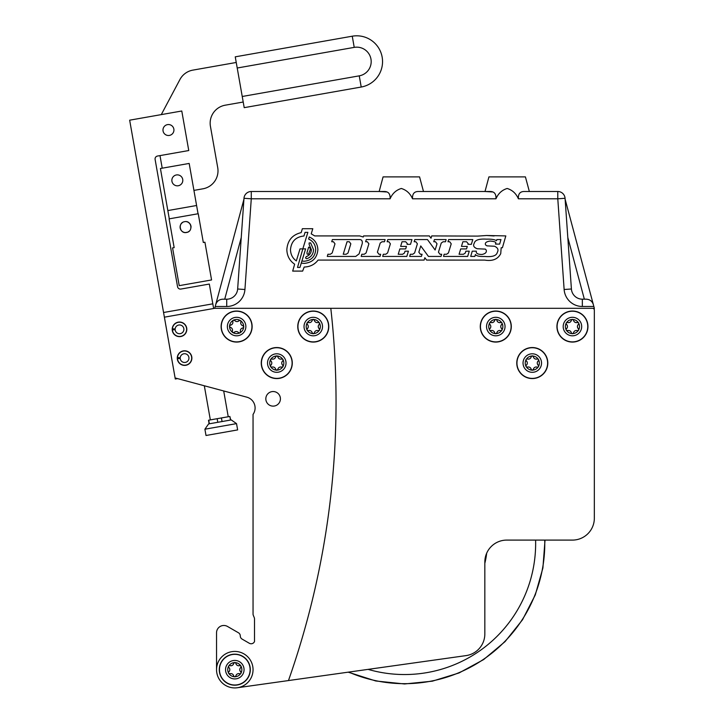 <?xml version="1.0" encoding="UTF-8"?>
<svg xmlns="http://www.w3.org/2000/svg" width="724" height="724" viewBox="0 0 724 724"><rect width="100%" height="100%" fill="white"/><g stroke="black" fill="none" stroke-linecap="round" stroke-linejoin="round"><path stroke-width="1.09" d="M307.03 330.162L308.343 330.642A1.095 1.095 0 0 1 307.465 330.578L306.886 329.574A1.095 1.095 0 0 1 307.266 328.777L306.94 329.963M313.275 333.764L314.352 332.868A1.095 1.095 0 0 1 313.854 333.592L312.687 333.592A1.095 1.095 0 0 1 312.198 332.868L313.058 333.746M318.533 327.8L319.275 328.777A1.095 1.095 0 0 1 319.664 329.574L319.076 330.578A1.095 1.095 0 0 1 318.198 330.642L319.393 330.334M304.026 326.551A9.249 9.249 0 0 0 313.275 335.809A9.249 9.249 0 0 0 322.524 326.551A9.249 9.249 0 0 0 313.275 317.302A9.249 9.249 0 0 0 304.026 326.551M319.519 330.153L319.275 328.777A2.923 2.923 0 0 1 319.275 324.334L318.533 325.311M314.352 332.868A2.923 2.923 0 0 1 318.198 330.642L316.976 330.488M308.343 330.642A2.923 2.923 0 0 1 312.198 332.868L311.727 331.728M307.03 322.949L307.266 324.334A2.923 2.923 0 0 1 307.266 328.777L308.017 327.8M319.664 329.574A7.068 7.068 0 0 0 319.664 323.538A1.095 1.095 0 0 1 319.275 324.334L319.61 323.148M319.519 322.949L318.198 322.47A1.095 1.095 0 0 1 319.076 322.533L319.664 323.538M319.076 322.533A7.068 7.068 0 0 0 313.854 319.51A1.095 1.095 0 0 1 314.352 320.243L314.822 321.384M318.198 322.47A2.923 2.923 0 0 1 314.352 320.243L313.492 319.365M313.275 319.347L312.198 320.243A1.095 1.095 0 0 1 312.687 319.51L313.854 319.51M312.687 319.51A7.068 7.068 0 0 0 307.465 322.533A1.095 1.095 0 0 1 308.343 322.47L309.573 322.623M312.198 320.243A2.923 2.923 0 0 1 308.343 322.47L307.157 322.777M307.465 330.578A7.068 7.068 0 0 0 312.687 333.592M307.266 324.334A1.095 1.095 0 0 1 306.886 323.538A7.068 7.068 0 0 0 306.886 329.574M306.886 323.538L307.465 322.533M328.606 326.551A15.331 15.331 0 0 0 313.275 311.22A15.331 15.331 0 0 0 297.944 326.551A15.331 15.331 0 0 0 313.275 341.882A15.331 15.331 0 0 0 328.606 326.551M313.854 333.592A7.068 7.068 0 0 0 319.076 330.578M568.738 330.488L567.516 330.642A1.095 1.095 0 0 1 566.639 330.578L566.05 329.574A1.095 1.095 0 0 1 566.439 328.777L567.182 327.8M572.44 333.764L573.517 332.868A1.095 1.095 0 0 1 573.028 333.592L571.86 333.592A1.095 1.095 0 0 1 571.363 332.868L570.892 331.728M577.698 327.8L578.449 328.777A1.095 1.095 0 0 1 578.829 329.574L578.25 330.578A1.095 1.095 0 0 1 577.372 330.642L578.557 330.334M563.191 326.551A9.249 9.249 0 0 0 572.44 335.809A9.249 9.249 0 0 0 581.689 326.551A9.249 9.249 0 0 0 572.44 317.302A9.249 9.249 0 0 0 563.191 326.551M587.77 326.551A15.331 15.331 0 0 0 572.44 311.22A15.331 15.331 0 0 0 557.109 326.551A15.331 15.331 0 0 0 572.44 341.882A15.331 15.331 0 0 0 587.77 326.551M578.684 330.153L578.449 328.777A2.923 2.923 0 0 1 578.449 324.334L577.698 325.311M573.517 332.868A2.923 2.923 0 0 1 577.372 330.642L576.15 330.488M566.195 330.162L567.516 330.642A2.923 2.923 0 0 1 571.363 332.868M567.182 325.311L566.439 324.334A2.923 2.923 0 0 1 566.439 328.777M578.829 329.574A7.068 7.068 0 0 0 578.829 323.538A1.095 1.095 0 0 1 578.449 324.334M578.684 322.949L577.372 322.47A1.095 1.095 0 0 1 578.25 322.533A7.068 7.068 0 0 0 573.028 319.51A1.095 1.095 0 0 1 573.517 320.243L573.987 321.384M578.25 322.533L578.829 323.538M576.141 322.623L577.372 322.47A2.923 2.923 0 0 1 573.517 320.243M572.44 319.347L571.363 320.243A1.095 1.095 0 0 1 571.86 319.51L573.028 319.51M571.86 319.51A7.068 7.068 0 0 0 566.639 322.533A1.095 1.095 0 0 1 567.516 322.47L568.738 322.623M570.883 321.384L571.363 320.243A2.923 2.923 0 0 1 567.516 322.47M566.195 322.949L566.439 324.334A1.095 1.095 0 0 1 566.05 323.538A7.068 7.068 0 0 0 566.05 329.574M566.639 330.578A7.068 7.068 0 0 0 571.86 333.592M566.05 323.538L566.639 322.533M573.028 333.592A7.068 7.068 0 0 0 578.25 330.578M270.532 366.661L271.844 367.149A1.095 1.095 0 0 1 270.966 367.086L270.387 366.072A1.095 1.095 0 0 1 270.767 365.276L270.441 366.462M276.776 370.263L277.853 369.367A1.095 1.095 0 0 1 277.355 370.1L276.188 370.1A1.095 1.095 0 0 1 275.699 369.367L276.559 370.245M282.025 364.299L282.776 365.276A1.095 1.095 0 0 1 283.165 366.072L282.577 367.086A1.095 1.095 0 0 1 281.699 367.149L282.894 366.833M267.518 363.059A9.249 9.249 0 0 0 276.776 372.308A9.249 9.249 0 0 0 286.025 363.059A9.249 9.249 0 0 0 276.776 353.801A9.249 9.249 0 0 0 267.518 363.059M283.021 366.661L282.776 365.276A2.923 2.923 0 0 1 282.776 360.833L282.025 361.819M277.853 369.367A2.923 2.923 0 0 1 281.699 367.149L280.478 366.987M271.844 367.149A2.923 2.923 0 0 1 275.699 369.367L275.22 368.226M271.518 361.819L270.767 360.833A2.923 2.923 0 0 1 270.767 365.276L271.518 364.299M283.165 366.072A7.068 7.068 0 0 0 283.165 360.045A1.095 1.095 0 0 1 282.776 360.833M283.012 359.448L281.699 358.968A1.095 1.095 0 0 1 282.577 359.032L283.165 360.045M282.577 359.032A7.068 7.068 0 0 0 277.355 356.018A1.095 1.095 0 0 1 277.853 356.742L278.324 357.882M280.469 359.122L281.699 358.968A2.923 2.923 0 0 1 277.853 356.742L276.984 355.873M276.767 355.846L275.699 356.742A1.095 1.095 0 0 1 276.188 356.018A7.068 7.068 0 0 0 270.966 359.032A1.095 1.095 0 0 1 271.844 358.968L273.066 359.122M276.188 356.018L277.355 356.018M275.22 357.882L275.699 356.742A2.923 2.923 0 0 1 271.844 358.968L270.658 359.276M270.966 367.086A7.068 7.068 0 0 0 276.188 370.1M270.523 359.457L270.767 360.833A1.095 1.095 0 0 1 270.387 360.045A7.068 7.068 0 0 0 270.387 366.072M270.387 360.045L270.966 359.032M277.355 370.1A7.068 7.068 0 0 0 282.577 367.086M292.107 363.059A15.331 15.331 0 0 0 276.776 347.728A15.331 15.331 0 0 0 261.445 363.059A15.331 15.331 0 0 0 276.776 378.39A15.331 15.331 0 0 0 292.107 363.059M238.106 321.366L239.128 320.66A1.095 1.095 0 0 1 239.934 320.316L240.911 320.949A1.095 1.095 0 0 1 240.938 321.827L240.685 320.623M232.866 322.669L232.766 321.438A1.095 1.095 0 0 1 232.875 320.569L233.906 320.026A1.095 1.095 0 0 1 234.685 320.451L233.517 320.071M231.381 327.863L230.259 327.329A1.095 1.095 0 0 1 229.562 326.805L229.617 325.637A1.095 1.095 0 0 1 230.368 325.185L229.454 325.999M244.839 322.316A9.249 9.249 0 0 0 232.377 318.334A9.249 9.249 0 0 0 228.395 330.796A9.249 9.249 0 0 0 240.866 334.778A9.249 9.249 0 0 0 244.839 322.316M229.418 326.216L230.259 327.329A2.923 2.923 0 0 1 232.304 331.284L232.522 330.072M233.309 320.153L232.766 321.438A2.923 2.923 0 0 1 230.368 325.185L231.526 324.759M240.513 320.488L239.128 320.66A2.923 2.923 0 0 1 234.685 320.451L235.626 321.248M241.861 325.248L242.974 325.773A2.923 2.923 0 0 1 240.938 321.827L240.721 323.04M229.562 326.805A7.068 7.068 0 0 0 232.323 332.162A1.095 1.095 0 0 1 232.304 331.284L232.558 332.488M232.73 332.624L234.114 332.452A1.095 1.095 0 0 1 233.309 332.796L232.323 332.162M233.309 332.796A7.068 7.068 0 0 0 239.327 333.076A1.095 1.095 0 0 1 238.558 332.66L237.617 331.863M235.137 331.746L234.114 332.452A2.923 2.923 0 0 1 238.558 332.66L239.725 333.04M239.925 332.959L240.468 331.673A1.095 1.095 0 0 1 240.368 332.542A7.068 7.068 0 0 0 243.626 327.465A1.095 1.095 0 0 1 242.875 327.927L241.716 328.352M240.368 332.542L239.327 333.076M240.468 331.673A2.923 2.923 0 0 1 242.875 327.927M239.934 320.316A7.068 7.068 0 0 0 233.906 320.026M243.825 326.895L242.974 325.773A1.095 1.095 0 0 1 243.68 326.307A7.068 7.068 0 0 0 240.911 320.949M243.68 326.307L243.626 327.465M232.875 320.569A7.068 7.068 0 0 0 229.617 325.637M222.992 333.583A15.331 15.331 0 0 0 243.653 340.18A15.331 15.331 0 0 0 250.242 319.528A15.331 15.331 0 0 0 229.589 312.931A15.331 15.331 0 0 0 222.992 333.583M492.085 330.488L490.854 330.642A1.095 1.095 0 0 1 489.976 330.578L489.397 329.574A1.095 1.095 0 0 1 489.777 328.777L490.528 327.8M497.343 331.728L496.863 332.868A1.095 1.095 0 0 1 496.365 333.592L495.198 333.592A1.095 1.095 0 0 1 494.709 332.868L494.239 331.728M501.044 327.8L501.786 328.777A1.095 1.095 0 0 1 502.175 329.574L501.587 330.578A1.095 1.095 0 0 1 500.709 330.642L499.488 330.488M486.537 326.551A9.249 9.249 0 0 0 495.786 335.809A9.249 9.249 0 0 0 505.035 326.551A9.249 9.249 0 0 0 495.786 317.302A9.249 9.249 0 0 0 486.537 326.551M511.117 326.551A15.331 15.331 0 0 0 495.786 311.22A15.331 15.331 0 0 0 480.455 326.551A15.331 15.331 0 0 0 495.786 341.882A15.331 15.331 0 0 0 511.117 326.551M502.031 330.153L501.786 328.777A2.923 2.923 0 0 1 501.786 324.334L501.044 325.311M495.786 333.764L496.863 332.868A2.923 2.923 0 0 1 500.709 330.642M489.542 330.162L490.854 330.642A2.923 2.923 0 0 1 494.709 332.868M490.528 325.311L489.777 324.334A2.923 2.923 0 0 1 489.777 328.777M499.488 322.623L500.709 322.47A2.923 2.923 0 0 1 496.863 320.243L497.334 321.384M502.031 322.949L500.709 322.47A1.095 1.095 0 0 1 501.587 322.533A7.068 7.068 0 0 0 496.365 319.51A1.095 1.095 0 0 1 496.863 320.243L496.755 319.927M501.587 322.533L502.175 323.538A1.095 1.095 0 0 1 501.786 324.334M502.175 329.574A7.068 7.068 0 0 0 502.175 323.538M494.23 321.384L494.709 320.243A1.095 1.095 0 0 1 495.198 319.51A7.068 7.068 0 0 0 489.976 322.533A1.095 1.095 0 0 1 490.854 322.47L492.085 322.623M495.786 319.347L494.709 320.243A2.923 2.923 0 0 1 490.854 322.47M489.542 322.949L489.777 324.334A1.095 1.095 0 0 1 489.397 323.538A7.068 7.068 0 0 0 489.397 329.574M489.976 330.578A7.068 7.068 0 0 0 495.198 333.592M489.397 323.538L489.976 322.533M496.492 319.61L496.003 319.365M495.198 319.51L496.365 319.51M496.365 333.592A7.068 7.068 0 0 0 501.587 330.578M528.583 366.987L527.362 367.149A1.095 1.095 0 0 1 526.484 367.086L525.896 366.072A1.095 1.095 0 0 1 526.285 365.276L527.036 364.299M533.841 368.226L533.362 369.367A1.095 1.095 0 0 1 532.873 370.1L531.706 370.1A1.095 1.095 0 0 1 531.208 369.367L532.077 370.245M537.543 364.299L538.294 365.276A1.095 1.095 0 0 1 538.674 366.072L538.095 367.086A1.095 1.095 0 0 1 537.217 367.149L535.995 366.987M523.036 363.059A9.249 9.249 0 0 0 532.285 372.308A9.249 9.249 0 0 0 541.543 363.059A9.249 9.249 0 0 0 532.285 353.801A9.249 9.249 0 0 0 523.036 363.059M547.615 363.059A15.331 15.331 0 0 0 532.285 347.728A15.331 15.331 0 0 0 516.954 363.059A15.331 15.331 0 0 0 532.285 378.39A15.331 15.331 0 0 0 547.615 363.059M538.529 366.661L538.294 365.276A2.923 2.923 0 0 1 538.294 360.833L537.543 361.819M532.294 370.263L533.362 369.367A2.923 2.923 0 0 1 537.217 367.149M526.049 366.661L527.362 367.149A2.923 2.923 0 0 1 531.208 369.367L530.737 368.226M527.036 361.819L526.285 360.833A2.923 2.923 0 0 1 526.285 365.276M538.674 366.072A7.068 7.068 0 0 0 538.674 360.045A1.095 1.095 0 0 1 538.294 360.833M538.529 359.448L537.217 358.968A1.095 1.095 0 0 1 538.095 359.032A7.068 7.068 0 0 0 532.873 356.018A1.095 1.095 0 0 1 533.362 356.742L533.841 357.882M538.095 359.032L538.674 360.045M535.986 359.122L537.217 358.968A2.923 2.923 0 0 1 533.362 356.742L532.502 355.873M532.285 355.846L531.208 356.742A1.095 1.095 0 0 1 531.706 356.018A7.068 7.068 0 0 0 526.484 359.032A1.095 1.095 0 0 1 527.362 358.968L528.583 359.122M531.706 356.018L532.873 356.018M530.737 357.882L531.208 356.742A2.923 2.923 0 0 1 527.362 358.968M526.484 367.086A7.068 7.068 0 0 0 531.706 370.1M526.04 359.457L526.285 360.833A1.095 1.095 0 0 1 525.896 360.045A7.068 7.068 0 0 0 525.896 366.072M525.896 360.045L526.484 359.032M532.873 370.1A7.068 7.068 0 0 0 538.095 367.086M231.092 673.61L229.87 673.763A1.095 1.095 0 0 1 228.992 673.7L228.404 672.696A1.095 1.095 0 0 1 228.793 671.899L229.535 670.922M234.793 676.886L235.87 675.99A1.095 1.095 0 0 1 235.381 676.714L234.214 676.714A1.095 1.095 0 0 1 233.716 675.99L233.246 674.849M240.051 670.922L240.802 671.899A1.095 1.095 0 0 1 241.183 672.696L240.603 673.7A1.095 1.095 0 0 1 239.725 673.763L238.504 673.61M225.544 669.673A9.249 9.249 0 0 0 234.793 678.931A9.249 9.249 0 0 0 244.051 669.673A9.249 9.249 0 0 0 234.793 660.424A9.249 9.249 0 0 0 225.544 669.673M241.038 673.275L240.802 671.899A2.923 2.923 0 0 1 240.802 667.456L240.051 668.433M228.549 673.284L229.87 673.763A2.923 2.923 0 0 1 233.716 675.99M228.549 666.071L228.793 667.456A2.923 2.923 0 0 1 228.793 671.899M241.183 672.696A7.068 7.068 0 0 0 241.183 666.659A1.095 1.095 0 0 1 240.802 667.456L241.128 666.27M241.038 666.071L239.725 665.591A1.095 1.095 0 0 1 240.603 665.655L241.183 666.659M240.603 665.655A7.068 7.068 0 0 0 235.381 662.632A1.095 1.095 0 0 1 235.87 663.365L236.341 664.505M238.495 665.745L239.725 665.591A2.923 2.923 0 0 1 235.87 663.365M234.793 662.469L233.716 663.365A1.095 1.095 0 0 1 234.214 662.632L235.381 662.632M234.214 662.632A7.068 7.068 0 0 0 228.992 665.655A1.095 1.095 0 0 1 229.87 665.591L231.092 665.745M233.237 664.505L233.716 663.365A2.923 2.923 0 0 1 229.87 665.591M228.992 673.7A7.068 7.068 0 0 0 234.214 676.714M228.793 667.456A1.095 1.095 0 0 1 228.404 666.659A7.068 7.068 0 0 0 228.404 672.696M228.404 666.659L228.992 665.655M235.381 676.714A7.068 7.068 0 0 0 240.603 673.7M250.124 669.673A15.331 15.331 0 0 0 234.793 654.342A15.331 15.331 0 0 0 219.463 669.673A15.331 15.331 0 0 0 234.793 685.004A15.331 15.331 0 0 0 250.124 669.673M235.87 675.99A2.923 2.923 0 0 1 239.725 673.763M492.302 191.951L485.008 191.498L488.926 176.891L525.425 176.891L529.344 191.498L557.788 191.498A7.303 7.303 0 0 1 565.064 198.286A7.303 7.303 0 0 0 557.788 191.498L557.788 198.792L518.393 198.792C518.094 193.887 520.076 191.453 524.312 191.498L557.788 191.498M418.454 191.498L490.039 191.498C494.275 191.453 496.248 193.878 495.958 198.792L412.535 198.792C412.246 193.887 414.219 191.453 418.454 191.498L485.008 191.498M518.393 198.792C516.121 193.516 512.384 190.077 507.171 188.475C501.976 190.068 498.23 193.516 495.958 198.792M386.444 191.951L379.159 191.498L383.068 176.891L419.567 176.891L423.486 191.498M384.182 191.498C388.417 191.453 390.39 193.878 390.1 198.792L251.273 198.792L243.988 198.286A7.303 7.303 0 0 1 251.273 191.498L384.182 191.498M412.535 198.792C410.264 193.516 406.526 190.077 401.322 188.475C396.118 190.068 392.381 193.516 390.1 198.792M577.68 341.158L577.119 341.158M567.77 341.158L567.2 341.158M594.16 309.338L594.341 308.306L594.16 309.338M251.273 191.498L251.273 198.792L244.929 289.51A18.254 18.254 0 0 1 226.721 306.487L215.2 306.487L215.707 304.605C216.856 301.229 219.209 299.428 222.766 299.193L226.721 299.193A10.95 10.95 0 0 0 237.653 289.003L243.988 198.286A7.303 7.303 0 0 1 251.273 191.498L379.159 191.498M243.916 199.317L215.707 304.605C216.856 301.229 219.209 299.428 222.766 299.193M215.2 306.487L214.72 308.306L164.393 317.175L175.108 377.946L246.812 397.159A11.177 11.177 0 0 1 253.047 414.409L253.047 613.97A3.647 3.647 0 0 0 253.328 615.373L254.224 617.536A3.647 3.647 0 0 1 254.504 618.939L254.504 641.545A3.647 3.647 0 0 1 249.318 643.274L242.115 639.102A3.638 3.638 0 0 1 240.287 635.944A3.647 3.647 0 0 0 238.468 632.785L227.49 626.45A7.303 7.303 0 0 0 216.539 632.776L216.539 669.673A18.254 18.254 0 0 0 237.336 687.746L288.469 680.56A839.288 839.288 0 0 0 330.805 308.306L214.72 308.306M348.19 672.171L375.747 680.976L404.526 683.963L432.355 681.175L459.079 672.94L483.641 659.573L505.071 641.609L522.52 619.762L535.298 594.884L542.9 567.978L545.027 540.095L572.44 540.095A21.901 21.901 0 0 0 594.341 518.194L594.341 310.125A1.828 1.828 0 0 0 592.513 308.306L594.341 308.306L593.852 306.478L582.331 306.478A18.254 18.254 0 0 1 564.132 289.5L557.788 198.792L565.064 198.286L571.408 288.994A10.95 10.95 0 0 0 582.331 299.175L586.295 299.175L584.34 299.175L567.806 237.49L571.408 288.994L564.132 289.5M593.852 306.478L593.345 304.587C592.205 301.211 589.852 299.41 586.295 299.175C589.852 299.41 592.205 301.211 593.345 304.587L565.136 199.317L567.806 237.49M582.331 306.478L582.331 299.175L584.34 299.175M524.312 191.498L529.344 191.498M177.28 358.099A7.303 7.303 0 0 0 184.575 365.394A7.303 7.303 0 0 0 191.878 358.099A7.303 7.303 0 0 0 184.575 350.796A7.303 7.303 0 0 0 177.28 358.099M219.282 669.673A15.512 15.512 0 0 0 234.793 685.194A15.512 15.512 0 0 0 250.305 669.673A15.512 15.512 0 0 0 234.793 654.161A15.512 15.512 0 0 0 219.282 669.673M261.255 363.059A15.512 15.512 0 0 0 276.776 378.571A15.512 15.512 0 0 0 292.288 363.059A15.512 15.512 0 0 0 276.776 347.547A15.512 15.512 0 0 0 261.255 363.059M297.763 326.551A15.512 15.512 0 0 0 313.275 342.072A15.512 15.512 0 0 0 328.787 326.551A15.512 15.512 0 0 0 313.275 311.039A15.512 15.512 0 0 0 297.763 326.551M221.11 326.551A15.512 15.512 0 0 0 236.621 342.072A15.512 15.512 0 0 0 252.133 326.551A15.512 15.512 0 0 0 236.621 311.039A15.512 15.512 0 0 0 221.11 326.551M172.203 329.339A7.303 7.303 0 0 0 179.507 336.642A7.303 7.303 0 0 0 186.81 329.339A7.303 7.303 0 0 0 179.507 322.035A7.303 7.303 0 0 0 172.321 330.606A7.303 7.303 0 0 0 180.774 336.533M265.826 398.824A7.303 7.303 0 0 0 273.12 406.128A7.303 7.303 0 0 0 280.423 398.824A7.303 7.303 0 0 0 273.12 391.53A7.303 7.303 0 0 0 265.826 398.824M216.539 632.776L216.539 669.673M238.468 632.785L227.49 626.45M254.224 617.536A3.647 3.647 0 0 1 254.504 618.939L254.504 641.545M253.047 414.409L253.047 613.97M288.469 680.56L465.984 655.618A21.901 21.901 0 0 0 484.836 633.925L484.836 561.996A21.901 21.901 0 0 1 506.737 540.095L572.44 540.095M594.341 518.194L594.341 310.125M592.513 308.306L330.805 308.306M547.806 363.059A15.512 15.512 0 0 0 532.285 347.547A15.512 15.512 0 0 0 516.773 363.059A15.512 15.512 0 0 0 532.285 378.571A15.512 15.512 0 0 0 547.806 363.059M587.951 326.551A15.512 15.512 0 0 0 572.44 311.039A15.512 15.512 0 0 0 556.928 326.551A15.512 15.512 0 0 0 572.44 342.072A15.512 15.512 0 0 0 587.951 326.551M511.298 326.551A15.512 15.512 0 0 0 495.786 311.039A15.512 15.512 0 0 0 480.274 326.551A15.512 15.512 0 0 0 495.786 342.072A15.512 15.512 0 0 0 511.298 326.551M271.591 377.675L270.975 377.249M265.418 373.358L264.803 372.923M252.92 667.528A18.254 18.254 0 0 0 232.648 651.555A18.254 18.254 0 0 0 216.666 671.827A18.254 18.254 0 0 0 236.947 687.8A18.254 18.254 0 0 0 252.92 667.528M368.082 669.374A131.116 131.116 0 0 0 535.606 540.095M348.733 672.098A140.248 140.248 0 0 0 544.738 540.095M359.113 253.843L362.244 243.59C362.579 240.974 361.719 239.635 359.656 239.572L332.388 239.572L331.737 241.735L333.438 241.735L334.986 243.807L332.189 252.938L330.343 254.251L327.909 254.251L327.293 256.432L355.737 256.432L359.113 253.843M350.832 243.807L349.285 241.735L347.04 241.726L343.23 254.251L346.172 254.251L348 253.047L350.832 243.807M366.29 239.572L365.638 241.735L367.321 241.735L368.878 243.807L366.1 252.938L364.244 254.251L361.81 254.251L361.195 256.432L380 256.432L380.661 254.26L378.96 254.26L377.412 252.187L380.2 243.065L382.055 241.753L384.48 241.753L385.105 239.572L366.29 239.572M387.793 239.572L387.141 241.735L388.824 241.735L390.381 243.807L387.593 252.938L385.747 254.251L383.313 254.251L382.697 256.432L406.825 256.423L408.417 251.183L405.006 251.183L404.435 253.047L402.616 254.26L398.227 254.269L399.856 248.92L405.693 248.92L406.454 246.413L400.616 246.413L402.046 241.735L405.712 241.735L407.313 243.599L407.087 244.332L410.499 244.332L411.947 239.572L387.793 239.572M448.636 239.572L447.984 241.735L449.676 241.735L451.224 243.807L448.437 252.938L446.581 254.251L444.156 254.251L443.541 256.432L467.668 256.423L469.261 251.183L465.849 251.183L465.279 253.047L463.46 254.26L459.07 254.269L460.699 248.92L466.537 248.92L467.297 246.413L461.459 246.413L462.889 241.735L466.555 241.735L468.156 243.599L467.93 244.332L471.351 244.332L472.799 239.572L448.636 239.572M496.519 240.676C494.637 239.517 491.334 239.011 486.609 239.155C479.098 238.685 474.989 240.033 474.274 243.201C472.826 245.626 473.795 247.472 477.197 248.739L485.361 249.11L486.175 250.015C486.881 252.242 485.496 253.717 482.021 254.459C477.722 254.459 475.831 253.364 476.365 251.183L472.247 251.183L470.7 256.423L474.872 256.423L475.424 254.495C476.329 255.997 479.433 256.649 484.727 256.459C492.248 257.129 496.42 255.807 497.27 252.495C498.782 249.825 497.859 247.744 494.519 246.241L486.962 245.87L485.605 244.965C484.646 242.92 486.166 241.617 490.184 241.056C494.501 241.427 496.338 242.187 495.714 243.336L495.478 244.097L499.651 244.097L500.963 239.572L496.854 239.572L496.519 240.676M304.18 261.237L301.917 261.011L301.284 263.093L304.18 263.4C312.533 262.613 317.094 258.052 317.881 249.699C317.528 243.581 314.65 239.336 309.248 236.974L308.614 239.047C313.067 241.065 315.438 244.622 315.718 249.699C315.058 256.73 311.211 260.577 304.18 261.237M299.944 267.437L305.609 248.875L302.831 248.875L297.519 267.437L299.944 267.437M422.083 254.26L420.382 254.26L418.834 252.187L420.744 245.934L428.445 256.432L441.034 256.432L441.694 254.26L439.993 254.26L438.445 252.187L441.233 243.065L443.079 241.753L445.513 241.753L446.129 239.572L434.427 239.572L433.776 241.735L435.459 241.735L437.006 243.807L435.124 250.006L427.468 239.572L414.807 239.572L414.155 241.735L415.838 241.735L417.386 243.807L414.608 252.938L412.752 254.251L410.327 254.251L409.703 256.432L421.422 256.432L422.083 254.26M307.809 254.296L308.587 253.961L310.306 249.699L310.017 247.816L308.659 247.119L307.03 252.459L307.057 253.988L307.809 254.296M306.56 258.73L306.876 258.685C311.067 257.156 313.293 254.16 313.555 249.699L310.65 242.92L309.121 242.956L309.157 244.486L311.392 249.699C311.193 253.129 309.483 255.436 306.252 256.613L305.528 257.952L306.56 258.73M307.863 232.359L305.057 232.359L303.944 236.006C295.727 236.893 291.238 241.454 290.478 249.699C290.668 254.531 292.614 258.269 296.333 260.93L300.017 248.875L302.822 248.875L307.863 232.359M494.121 235.97L486.609 235.499L477.659 236.105L431.712 235.915L431.015 238.232L429.323 235.915L363.584 235.915L363.249 237.019L359.692 235.915L314.714 235.915L311.22 233.843L312.795 228.712L302.361 228.712L301.166 232.621C292.315 234.757 287.537 240.449 286.831 249.699C287.084 256.006 289.691 260.839 294.65 264.197L292.677 271.093L302.65 271.093L304.18 267.047C310.071 266.839 314.705 264.522 318.08 260.079L424.137 260.079L424.852 257.708L426.599 260.079L484.727 260.106C492.546 261.382 497.886 259.219 500.736 253.626L501.18 247.744L502.402 247.744L505.814 235.915L490.628 235.59M490.591 235.581L486.609 235.499M175.145 328.995A4.38 4.38 0 0 1 181.796 325.601A4.38 4.38 0 0 1 181.796 333.076A4.38 4.38 0 0 1 175.145 329.682L172.412 329.9A7.122 7.122 0 0 0 183.226 335.411A7.122 7.122 0 0 0 183.226 323.266A7.122 7.122 0 0 0 172.412 328.777L175.145 328.995M180.213 357.756L177.48 357.538A7.122 7.122 0 0 1 188.294 352.027A7.122 7.122 0 0 1 188.294 364.163A7.122 7.122 0 0 1 177.48 358.651L180.213 358.443A4.38 4.38 0 0 0 186.864 361.828A4.38 4.38 0 0 0 186.864 354.362A4.38 4.38 0 0 0 180.213 357.756M209.136 423.821L208.503 420.228L217.146 418.698L229.861 416.463L230.494 420.056M228.241 416.743L223.698 390.96M210.34 419.902L204.322 385.774M222.06 421.54L221.426 417.947M217.146 418.698L217.788 422.3M209.354 423.784L208.72 420.192M229.861 416.463L230.712 420.02M236.531 423.621L231.246 419.92L208.602 423.92L204.901 429.205L206.005 435.495L237.644 429.911L236.531 423.621L204.901 429.205M181.778 223.137A5.475 5.475 0 0 0 186.52 232.476C179.624 234.033 177.606 222.576 184.62 221.689C191.516 220.123 193.534 231.58 186.52 232.476A5.475 5.475 0 0 1 185.444 232.558L187.561 232.187M190.177 224.114L188.72 222.603M179.217 285.654L211.571 279.953L204.919 242.205L203.317 242.486L198.249 213.725L169.09 218.865L174.158 247.626L172.565 247.907L179.217 285.654M186.765 221.734L186.765 221.734A5.475 5.475 0 0 1 191.046 227.209M186.52 232.476A5.475 5.475 0 0 0 189.362 231.037A5.475 5.475 0 0 1 188.521 231.698M182.62 222.467L182.62 222.467A5.475 5.475 0 0 0 180.176 228.033M182.72 179.398A5.475 5.475 0 0 1 178.285 185.742A5.475 5.475 0 0 1 171.941 181.299A5.475 5.475 0 0 1 176.385 174.955A5.475 5.475 0 0 0 173.669 184.421A5.475 5.475 0 0 0 181.398 184.014A5.475 5.475 0 0 0 180.991 176.276A5.475 5.475 0 0 1 178.285 185.742M167.832 210.566L160.42 168.502L189.172 163.434L196.593 205.498L167.832 210.566L169.289 218.829M196.593 205.498L198.05 213.761M193.932 190.394L202.919 188.81A18.254 18.254 0 0 0 217.725 167.669L210.431 126.329A18.254 18.254 0 0 1 225.236 105.188L243.21 102.021M236.241 62.472L192.883 70.119A18.254 18.254 0 0 0 179.932 79.522L161.28 114.609M159.995 155.606L162.212 168.185L159.995 155.606M163.063 130.972A5.475 5.475 0 0 0 169.407 135.415A5.475 5.475 0 0 0 173.851 129.071A5.475 5.475 0 0 0 167.506 124.628A5.475 5.475 0 0 0 163.063 130.972M213.643 308.496L209.327 284.052L180.928 289.057A2.923 2.923 0 0 1 177.552 286.686L155.108 159.434A2.923 2.923 0 0 1 157.479 156.049L188.756 150.538L181.778 110.998L129.659 120.184L175.289 379.005L177.579 378.607M186.81 329.339A7.303 7.303 0 0 0 178.24 322.153M191.77 356.832L191.77 356.832A7.303 7.303 0 0 0 183.308 350.905A7.303 7.303 0 0 0 177.389 359.366M212.82 303.827L163.57 312.506M237.219 68.011L235.246 56.834L352.253 36.2A25.811 25.811 0 0 1 382.154 57.133A25.811 25.811 0 0 1 361.213 87.034L244.205 107.659L242.232 96.482L359.249 75.848A14.453 14.453 0 0 0 370.969 59.106A14.453 14.453 0 0 0 354.226 47.377L237.219 68.011L242.232 96.482M180.991 176.276A5.475 5.475 0 0 0 173.262 176.683A5.475 5.475 0 0 0 173.669 184.421M226.721 306.487L226.721 299.193A10.95 10.95 0 0 0 237.653 289.003L244.929 289.51M241.255 237.49L224.721 299.193M484.836 563.308A82.726 82.726 0 0 0 486.682 553.199M352.253 36.2L354.226 47.377M361.213 87.034L359.249 75.848"/></g></svg>

